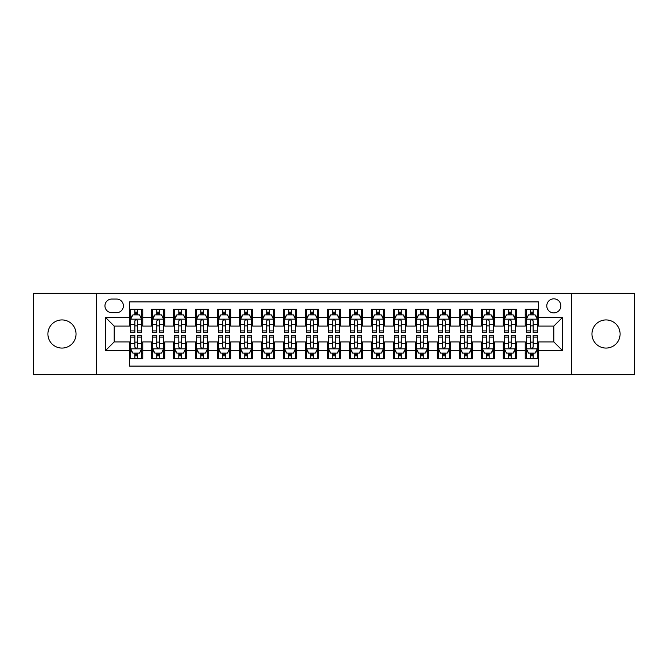 <?xml version="1.0" encoding="UTF-8"?>
<svg xmlns="http://www.w3.org/2000/svg" width="668" height="668" viewBox="0 0 668 668"><rect width="100%" height="100%" fill="white"/><g stroke="black" fill="none" stroke-linecap="round" stroke-linejoin="round"><path stroke-width="1" d="M606.026 319.93A14.07 14.07 0 0 0 591.957 334A14.07 14.07 0 0 0 606.026 348.07A14.07 14.07 0 0 0 620.096 334A14.07 14.07 0 0 0 606.026 319.93M61.974 319.93A14.07 14.07 0 0 0 47.904 334A14.07 14.07 0 0 0 61.974 348.07A14.07 14.07 0 0 0 76.043 334A14.07 14.07 0 0 0 61.974 319.93M553.814 298.83A7.031 7.031 0 0 0 546.783 305.861A7.031 7.031 0 0 0 553.814 312.9A7.031 7.031 0 0 0 560.853 305.861A7.031 7.031 0 0 0 553.814 298.83M571.399 374.664L634.6 374.664L634.6 293.336L571.399 293.336L571.399 374.664L96.601 374.664L96.601 293.336L33.4 293.336L33.4 374.664L96.601 374.664M538.433 309.267L525.24 309.267L525.24 317.292L516.447 317.292L516.447 326.084L525.24 326.084L525.24 317.292M516.447 317.292L516.447 309.267L503.263 309.267L503.263 317.292L494.47 317.292L494.47 326.084L503.263 326.084L503.263 317.292M494.47 317.292L494.47 309.267L481.277 309.267L481.277 317.292L472.485 317.292L472.485 326.084L481.277 326.084L481.277 317.292M472.485 317.292L472.485 309.267L459.292 309.267L459.292 317.292L450.499 317.292L450.499 326.084L459.292 326.084L459.292 317.292M450.499 317.292L450.499 309.267L437.315 309.267L437.315 317.292L428.522 317.292L428.522 326.084L437.315 326.084L437.315 317.292M428.522 317.292L428.522 309.267L415.329 309.267L415.329 317.292L406.536 317.292L406.536 326.084L415.329 326.084L415.329 317.292M406.536 317.292L406.536 309.267L393.352 309.267L393.352 317.292L384.559 317.292L384.559 326.084L393.352 326.084L393.352 317.292M384.559 317.292L384.559 309.267L371.366 309.267L371.366 317.292L362.574 317.292L362.574 326.084L371.366 326.084L371.366 317.292M362.574 317.292L362.574 309.267L349.389 309.267L349.389 317.292L340.596 317.292L340.596 326.084L349.389 326.084L349.389 317.292M340.596 317.292L340.596 309.267L327.404 309.267L327.404 317.292L318.611 317.292L318.611 326.084L327.404 326.084L327.404 317.292M318.611 317.292L318.611 309.267L305.426 309.267L305.426 317.292L296.634 317.292L296.634 326.084L305.426 326.084L305.426 317.292M296.634 317.292L296.634 309.267L283.441 309.267L283.441 317.292L274.648 317.292L274.648 326.084L283.441 326.084L283.441 317.292M274.648 317.292L274.648 309.267L261.464 309.267L261.464 317.292L252.671 317.292L252.671 326.084L261.464 326.084L261.464 317.292M252.671 317.292L252.671 309.267L239.478 309.267L239.478 317.292L230.685 317.292L230.685 326.084L239.478 326.084L239.478 317.292M230.685 317.292L230.685 309.267L217.501 309.267L217.501 317.292L208.708 317.292L208.708 326.084L217.501 326.084L217.501 317.292M208.708 317.292L208.708 309.267L195.515 309.267L195.515 317.292L186.723 317.292L186.723 326.084L195.515 326.084L195.515 317.292M186.723 317.292L186.723 309.267L173.53 309.267L173.53 317.292L164.737 317.292L164.737 326.084L173.53 326.084L173.53 317.292M164.737 317.292L164.737 309.267L151.552 309.267L151.552 326.084L142.76 326.084L142.76 309.267L129.567 309.267M129.567 358.733L142.76 358.733L142.76 341.916L151.552 341.916L151.552 358.733L164.737 358.733L164.737 341.916L173.53 341.916L173.53 350.708L164.737 350.708M173.53 350.708L173.53 358.733L186.723 358.733L186.723 341.916L195.515 341.916L195.515 350.708L186.723 350.708M195.515 350.708L195.515 358.733L208.708 358.733L208.708 341.916L217.501 341.916L217.501 350.708L208.708 350.708M217.501 350.708L217.501 358.733L230.685 358.733L230.685 341.916L239.478 341.916L239.478 350.708L230.685 350.708M239.478 350.708L239.478 358.733L252.671 358.733L252.671 341.916L261.464 341.916L261.464 350.708L252.671 350.708M261.464 350.708L261.464 358.733L274.648 358.733L274.648 341.916L283.441 341.916L283.441 350.708L274.648 350.708M283.441 350.708L283.441 358.733L296.634 358.733L296.634 341.916L305.426 341.916L305.426 350.708L296.634 350.708M305.426 350.708L305.426 358.733L318.611 358.733L318.611 341.916L327.404 341.916L327.404 350.708L318.611 350.708M327.404 350.708L327.404 358.733L340.596 358.733L340.596 341.916L349.389 341.916L349.389 350.708L340.596 350.708M349.389 350.708L349.389 358.733L362.574 358.733L362.574 341.916L371.366 341.916L371.366 350.708L362.574 350.708M371.366 350.708L371.366 358.733L384.559 358.733L384.559 341.916L393.352 341.916L393.352 350.708L384.559 350.708M393.352 350.708L393.352 358.733L406.536 358.733L406.536 341.916L415.329 341.916L415.329 350.708L406.536 350.708M415.329 350.708L415.329 358.733L428.522 358.733L428.522 341.916L437.315 341.916L437.315 350.708L428.522 350.708M437.315 350.708L437.315 358.733L450.499 358.733L450.499 341.916L459.292 341.916L459.292 350.708L450.499 350.708M459.292 350.708L459.292 358.733L472.485 358.733L472.485 341.916L481.277 341.916L481.277 350.708L472.485 350.708M481.277 350.708L481.277 358.733L494.47 358.733L494.47 341.916L503.263 341.916L503.263 350.708L494.47 350.708M503.263 350.708L503.263 358.733L516.447 358.733L516.447 341.916L525.24 341.916L525.24 350.708L516.447 350.708M111.765 312.674L116.599 312.674A6.814 6.814 0 0 0 123.413 305.861A6.814 6.814 0 0 0 116.599 299.047L111.765 299.047A6.814 6.814 0 0 0 104.951 305.861A6.814 6.814 0 0 0 111.765 312.674M571.399 293.336L96.601 293.336M538.433 317.292L538.433 301.903L129.567 301.903L129.567 326.084L114.186 326.084L114.186 341.916L129.567 341.916L129.567 366.097L538.433 366.097L538.433 341.916L553.814 341.916L553.814 326.084L538.433 326.084L538.433 317.292L562.606 317.292L562.606 350.708L538.433 350.708M129.567 350.708L105.394 350.708L105.394 317.292L129.567 317.292M525.24 350.708L525.24 358.733L538.433 358.733M129.567 314.77L130.669 314.77M134.844 314.77L137.483 314.77M141.658 314.77L142.76 314.77M129.567 325.867L130.669 325.867M134.844 325.867L137.483 325.867M141.658 325.867L142.76 325.867M129.567 342.133L130.669 342.133M134.844 342.133L137.483 342.133M141.658 342.133L142.76 342.133M129.567 353.23L130.669 353.23M134.844 353.23L137.483 353.23M141.658 353.23L142.76 353.23M151.552 325.867L152.655 325.867M156.83 325.867L159.468 325.867M163.643 325.867L164.737 325.867M151.552 314.77L152.655 314.77M156.83 314.77L159.468 314.77M163.643 314.77L164.737 314.77M151.552 342.133L152.655 342.133M156.83 342.133L159.468 342.133M163.643 342.133L164.737 342.133M151.552 353.23L152.655 353.23M156.83 353.23L159.468 353.23M163.643 353.23L164.737 353.23M173.53 342.133L174.632 342.133M178.807 342.133L181.446 342.133M185.62 342.133L186.723 342.133M173.53 353.23L174.632 353.23M178.807 353.23L181.446 353.23M185.62 353.23L186.723 353.23M173.53 314.77L174.632 314.77M178.807 314.77L181.446 314.77M185.62 314.77L186.723 314.77M173.53 325.867L174.632 325.867M178.807 325.867L181.446 325.867M185.62 325.867L186.723 325.867M195.515 342.133L196.617 342.133M200.792 342.133L203.431 342.133M207.606 342.133L208.708 342.133M195.515 353.23L196.617 353.23M200.792 353.23L203.431 353.23M207.606 353.23L208.708 353.23M195.515 314.77L196.617 314.77M200.792 314.77L203.431 314.77M207.606 314.77L208.708 314.77M195.515 325.867L196.617 325.867M200.792 325.867L203.431 325.867M207.606 325.867L208.708 325.867M217.501 342.133L218.595 342.133M222.77 342.133L225.408 342.133M229.583 342.133L230.685 342.133M217.501 353.23L218.595 353.23M222.77 353.23L225.408 353.23M229.583 353.23L230.685 353.23M217.501 314.77L218.595 314.77M222.77 314.77L225.408 314.77M229.583 314.77L230.685 314.77M217.501 325.867L218.595 325.867M222.77 325.867L225.408 325.867M229.583 325.867L230.685 325.867M239.478 342.133L240.58 342.133M244.755 342.133L247.394 342.133M251.569 342.133L252.671 342.133M239.478 353.23L240.58 353.23M244.755 353.23L247.394 353.23M251.569 353.23L252.671 353.23M239.478 314.77L240.58 314.77M244.755 314.77L247.394 314.77M251.569 314.77L252.671 314.77M239.478 325.867L240.58 325.867M244.755 325.867L247.394 325.867M251.569 325.867L252.671 325.867M261.464 342.133L262.557 342.133M266.732 342.133L269.371 342.133M273.554 342.133L274.648 342.133M261.464 353.23L262.557 353.23M266.732 353.23L269.371 353.23M273.554 353.23L274.648 353.23M261.464 314.77L262.557 314.77M266.732 314.77L269.371 314.77M273.554 314.77L274.648 314.77M261.464 325.867L262.557 325.867M266.732 325.867L269.371 325.867M273.554 325.867L274.648 325.867M283.441 342.133L284.543 342.133M288.718 342.133L291.357 342.133M295.532 342.133L296.634 342.133M283.441 353.23L284.543 353.23M288.718 353.23L291.357 353.23M295.532 353.23L296.634 353.23M283.441 314.77L284.543 314.77M288.718 314.77L291.357 314.77M295.532 314.77L296.634 314.77M283.441 325.867L284.543 325.867M288.718 325.867L291.357 325.867M295.532 325.867L296.634 325.867M305.426 342.133L306.52 342.133M310.704 342.133L313.334 342.133M317.517 342.133L318.611 342.133M305.426 353.23L306.52 353.23M310.704 353.23L313.334 353.23M317.517 353.23L318.611 353.23M305.426 314.77L306.52 314.77M310.704 314.77L313.334 314.77M317.517 314.77L318.611 314.77M305.426 325.867L306.52 325.867M310.704 325.867L313.334 325.867M317.517 325.867L318.611 325.867M327.404 342.133L328.506 342.133M332.681 342.133L335.319 342.133M339.494 342.133L340.596 342.133M327.404 353.23L328.506 353.23M332.681 353.23L335.319 353.23M339.494 353.23L340.596 353.23M327.404 314.77L328.506 314.77M332.681 314.77L335.319 314.77M339.494 314.77L340.596 314.77M327.404 325.867L328.506 325.867M332.681 325.867L335.319 325.867M339.494 325.867L340.596 325.867M349.389 342.133L350.483 342.133M354.666 342.133L357.296 342.133M361.48 342.133L362.574 342.133M349.389 353.23L350.483 353.23M354.666 353.23L357.296 353.23M361.48 353.23L362.574 353.23M349.389 314.77L350.483 314.77M354.666 314.77L357.296 314.77M361.48 314.77L362.574 314.77M349.389 325.867L350.483 325.867M354.666 325.867L357.296 325.867M361.48 325.867L362.574 325.867M371.366 342.133L372.468 342.133M376.643 342.133L379.282 342.133M383.457 342.133L384.559 342.133M371.366 353.23L372.468 353.23M376.643 353.23L379.282 353.23M383.457 353.23L384.559 353.23M371.366 314.77L372.468 314.77M376.643 314.77L379.282 314.77M383.457 314.77L384.559 314.77M371.366 325.867L372.468 325.867M376.643 325.867L379.282 325.867M383.457 325.867L384.559 325.867M393.352 342.133L394.446 342.133M398.629 342.133L401.268 342.133M405.443 342.133L406.536 342.133M393.352 353.23L394.446 353.23M398.629 353.23L401.268 353.23M405.443 353.23L406.536 353.23M393.352 314.77L394.446 314.77M398.629 314.77L401.268 314.77M405.443 314.77L406.536 314.77M393.352 325.867L394.446 325.867M398.629 325.867L401.268 325.867M405.443 325.867L406.536 325.867M415.329 342.133L416.431 342.133M420.606 342.133L423.245 342.133M427.42 342.133L428.522 342.133M415.329 353.23L416.431 353.23M420.606 353.23L423.245 353.23M427.42 353.23L428.522 353.23M415.329 314.77L416.431 314.77M420.606 314.77L423.245 314.77M427.42 314.77L428.522 314.77M415.329 325.867L416.431 325.867M420.606 325.867L423.245 325.867M427.42 325.867L428.522 325.867M437.315 342.133L438.417 342.133M442.592 342.133L445.23 342.133M449.405 342.133L450.499 342.133M437.315 353.23L438.417 353.23M442.592 353.23L445.23 353.23M449.405 353.23L450.499 353.23M437.315 314.77L438.417 314.77M442.592 314.77L445.23 314.77M449.405 314.77L450.499 314.77M437.315 325.867L438.417 325.867M442.592 325.867L445.23 325.867M449.405 325.867L450.499 325.867M459.292 342.133L460.394 342.133M464.569 342.133L467.208 342.133M471.383 342.133L472.485 342.133M459.292 353.23L460.394 353.23M464.569 353.23L467.208 353.23M471.383 353.23L472.485 353.23M459.292 314.77L460.394 314.77M464.569 314.77L467.208 314.77M471.383 314.77L472.485 314.77M459.292 325.867L460.394 325.867M464.569 325.867L467.208 325.867M471.383 325.867L472.485 325.867M481.277 342.133L482.38 342.133M486.555 342.133L489.193 342.133M493.368 342.133L494.47 342.133M481.277 353.23L482.38 353.23M486.555 353.23L489.193 353.23M493.368 353.23L494.47 353.23M481.277 314.77L482.38 314.77M486.555 314.77L489.193 314.77M493.368 314.77L494.47 314.77M481.277 325.867L482.38 325.867M486.555 325.867L489.193 325.867M493.368 325.867L494.47 325.867M503.263 342.133L504.357 342.133M508.532 342.133L511.17 342.133M515.345 342.133L516.447 342.133M503.263 353.23L504.357 353.23M508.532 353.23L511.17 353.23M515.345 353.23L516.447 353.23M503.263 314.77L504.357 314.77M508.532 314.77L511.17 314.77M515.345 314.77L516.447 314.77M503.263 325.867L504.357 325.867M508.532 325.867L511.17 325.867M515.345 325.867L516.447 325.867M525.24 342.133L526.342 342.133M530.517 342.133L533.156 342.133M537.331 342.133L538.433 342.133M525.24 353.23L526.342 353.23M530.517 353.23L533.156 353.23M537.331 353.23L538.433 353.23M525.24 314.77L526.342 314.77M530.517 314.77L533.156 314.77M537.331 314.77L538.433 314.77M525.24 325.867L526.342 325.867M530.517 325.867L533.156 325.867M537.331 325.867L538.433 325.867M114.186 326.084L105.394 317.292M114.186 341.916L105.394 350.708M562.606 317.292L553.814 326.084M562.606 350.708L553.814 341.916M137.483 312.131L134.844 312.131M141.658 330.894L137.483 330.894L137.483 332.681L141.658 332.681L141.658 319.271L139.462 314.879L132.865 314.879L130.669 319.271L130.669 332.681L134.844 332.681L134.844 330.894L130.669 330.894M130.669 319.271L130.669 309.267M141.658 319.271L141.658 309.267M134.844 314.879L134.844 309.267M137.483 309.267L137.483 314.879M137.483 330.894L137.483 320.924C136.606 319.229 135.729 319.229 134.844 320.924L134.844 330.894M134.844 355.869L137.483 355.869M130.669 337.106L134.844 337.106L134.844 335.319L130.669 335.319L130.669 348.729L132.865 353.121L139.462 353.121L141.658 348.729L141.658 335.319L137.483 335.319L137.483 337.106L141.658 337.106M141.658 348.729L141.658 358.733M130.669 348.729L130.669 358.733M137.483 353.121L137.483 358.733M134.844 358.733L134.844 353.121M134.844 337.106L134.844 347.076C135.721 348.771 136.606 348.771 137.483 347.076L137.483 337.106M159.468 312.131L156.83 312.131M163.643 330.894L159.468 330.894L159.468 332.681L163.643 332.681L163.643 319.271L161.447 314.879L154.851 314.879L152.655 319.271L152.655 332.681L156.83 332.681L156.83 330.894L152.655 330.894M152.655 319.271L152.655 309.267M163.643 319.271L163.643 309.267M156.83 314.879L156.83 309.267M159.468 309.267L159.468 314.879M159.468 330.894L159.468 320.924C158.583 319.229 157.706 319.229 156.83 320.924L156.83 330.894M181.446 312.131L178.807 312.131M185.62 330.894L181.446 330.894L181.446 332.681L185.62 332.681L185.62 319.271L183.424 314.879L176.828 314.879L174.632 319.271L174.632 332.681L178.807 332.681L178.807 330.894L174.632 330.894M174.632 319.271L174.632 309.267M185.62 319.271L185.62 309.267M178.807 314.879L178.807 309.267M181.446 309.267L181.446 314.879M181.446 330.894L181.446 320.924C180.569 319.229 179.692 319.229 178.807 320.924L178.807 330.894M203.431 312.131L200.792 312.131M207.606 330.894L203.431 330.894L203.431 332.681L207.606 332.681L207.606 319.271L205.41 314.879L198.813 314.879L196.617 319.271L196.617 332.681L200.792 332.681L200.792 330.894L196.617 330.894M196.617 319.271L196.617 309.267M207.606 319.271L207.606 309.267M200.792 314.879L200.792 309.267M203.431 309.267L203.431 314.879M203.431 330.894L203.431 320.924C202.554 319.229 201.669 319.229 200.792 320.924L200.792 330.894M225.408 312.131L222.77 312.131M229.583 330.894L225.408 330.894L225.408 332.681L229.583 332.681L229.583 319.271L227.387 314.879L220.791 314.879L218.595 319.271L218.595 332.681L222.77 332.681L222.77 330.894L218.595 330.894M218.595 319.271L218.595 309.267M229.583 319.271L229.583 309.267M222.77 314.879L222.77 309.267M225.408 309.267L225.408 314.879M225.408 330.894L225.408 320.924C224.531 319.229 223.655 319.229 222.77 320.924L222.77 330.894M156.83 355.869L159.468 355.869M152.655 337.106L156.83 337.106L156.83 335.319L152.655 335.319L152.655 348.729L154.851 353.121L161.447 353.121L163.643 348.729L163.643 335.319L159.468 335.319L159.468 337.106L163.643 337.106M163.643 348.729L163.643 358.733M152.655 348.729L152.655 358.733M159.468 353.121L159.468 358.733M156.83 358.733L156.83 353.121M156.83 337.106L156.83 347.076C157.706 348.771 158.583 348.771 159.468 347.076L159.468 337.106M178.807 355.869L181.446 355.869M174.632 337.106L178.807 337.106L178.807 335.319L174.632 335.319L174.632 348.729L176.828 353.121L183.424 353.121L185.62 348.729L185.62 335.319L181.446 335.319L181.446 337.106L185.62 337.106M185.62 348.729L185.62 358.733M174.632 348.729L174.632 358.733M181.446 353.121L181.446 358.733M178.807 358.733L178.807 353.121M178.807 337.106L178.807 347.076C179.684 348.771 180.569 348.771 181.446 347.076L181.446 337.106M200.792 355.869L203.431 355.869M196.617 337.106L200.792 337.106L200.792 335.319L196.617 335.319L196.617 348.729L198.813 353.121L205.41 353.121L207.606 348.729L207.606 335.319L203.431 335.319L203.431 337.106L207.606 337.106M207.606 348.729L207.606 358.733M196.617 348.729L196.617 358.733M203.431 353.121L203.431 358.733M200.792 358.733L200.792 353.121M200.792 337.106L200.792 347.076C201.669 348.771 202.546 348.771 203.431 347.076L203.431 337.106M222.77 355.869L225.408 355.869M218.595 337.106L222.77 337.106L222.77 335.319L218.595 335.319L218.595 348.729L220.791 353.121L227.387 353.121L229.583 348.729L229.583 335.319L225.408 335.319L225.408 337.106L229.583 337.106M229.583 348.729L229.583 358.733M218.595 348.729L218.595 358.733M225.408 353.121L225.408 358.733M222.77 358.733L222.77 353.121M222.77 337.106L222.77 347.076C223.655 348.771 224.531 348.771 225.408 347.076L225.408 337.106M247.394 312.131L244.755 312.131M251.569 330.894L247.394 330.894L247.394 332.681L251.569 332.681L251.569 319.271L249.373 314.879L242.776 314.879L240.58 319.271L240.58 332.681L244.755 332.681L244.755 330.894L240.58 330.894M240.58 319.271L240.58 309.267M251.569 319.271L251.569 309.267M244.755 314.879L244.755 309.267M247.394 309.267L247.394 314.879M247.394 330.894L247.394 320.924C246.517 319.229 245.632 319.229 244.755 320.924L244.755 330.894M244.755 355.869L247.394 355.869M240.58 337.106L244.755 337.106L244.755 335.319L240.58 335.319L240.58 348.729L242.776 353.121L249.373 353.121L251.569 348.729L251.569 335.319L247.394 335.319L247.394 337.106L251.569 337.106M251.569 348.729L251.569 358.733M240.58 348.729L240.58 358.733M247.394 353.121L247.394 358.733M244.755 358.733L244.755 353.121M244.755 337.106L244.755 347.076C245.632 348.771 246.509 348.771 247.394 347.076L247.394 337.106M269.371 312.131L266.732 312.131M273.554 330.894L269.371 330.894L269.371 332.681L273.554 332.681L273.554 319.271L271.35 314.879L264.753 314.879L262.557 319.271L262.557 332.681L266.732 332.681L266.732 330.894L262.557 330.894M262.557 319.271L262.557 309.267M273.554 319.271L273.554 309.267M266.732 314.879L266.732 309.267M269.371 309.267L269.371 314.879M269.371 330.894L269.371 320.924C268.494 319.229 267.618 319.229 266.732 320.924L266.732 330.894M266.732 355.869L269.371 355.869M262.557 337.106L266.732 337.106L266.732 335.319L262.557 335.319L262.557 348.729L264.753 353.121L271.35 353.121L273.554 348.729L273.554 335.319L269.371 335.319L269.371 337.106L273.554 337.106M273.554 348.729L273.554 358.733M262.557 348.729L262.557 358.733M269.371 353.121L269.371 358.733M266.732 358.733L266.732 353.121M266.732 337.106L266.732 347.076C267.618 348.771 268.494 348.771 269.371 347.076L269.371 337.106M291.357 312.131L288.718 312.131M295.532 330.894L291.357 330.894L291.357 332.681L295.532 332.681L295.532 319.271L293.336 314.879L286.739 314.879L284.543 319.271L284.543 332.681L288.718 332.681L288.718 330.894L284.543 330.894M284.543 319.271L284.543 309.267M295.532 319.271L295.532 309.267M288.718 314.879L288.718 309.267M291.357 309.267L291.357 314.879M291.357 330.894L291.357 320.924C290.48 319.229 289.595 319.229 288.718 320.924L288.718 330.894M288.718 355.869L291.357 355.869M284.543 337.106L288.718 337.106L288.718 335.319L284.543 335.319L284.543 348.729L286.739 353.121L293.336 353.121L295.532 348.729L295.532 335.319L291.357 335.319L291.357 337.106L295.532 337.106M295.532 348.729L295.532 358.733M284.543 348.729L284.543 358.733M291.357 353.121L291.357 358.733M288.718 358.733L288.718 353.121M288.718 337.106L288.718 347.076C289.595 348.771 290.471 348.771 291.357 347.076L291.357 337.106M313.334 312.131L310.704 312.131M317.517 330.894L313.334 330.894L313.334 332.681L317.517 332.681L317.517 319.271L315.313 314.879L308.725 314.879L306.52 319.271L306.52 332.681L310.704 332.681L310.704 330.894L306.52 330.894M306.52 319.271L306.52 309.267M317.517 319.271L317.517 309.267M310.704 314.879L310.704 309.267M313.334 309.267L313.334 314.879M313.334 330.894L313.334 320.924C312.457 319.229 311.58 319.229 310.704 320.924L310.704 330.894M310.704 355.869L313.334 355.869M306.52 337.106L310.704 337.106L310.704 335.319L306.52 335.319L306.52 348.729L308.725 353.121L315.313 353.121L317.517 348.729L317.517 335.319L313.334 335.319L313.334 337.106L317.517 337.106M317.517 348.729L317.517 358.733M306.52 348.729L306.52 358.733M313.334 353.121L313.334 358.733M310.704 358.733L310.704 353.121M310.704 337.106L310.704 347.076C311.58 348.771 312.457 348.771 313.334 347.076L313.334 337.106M335.319 312.131L332.681 312.131M339.494 330.894L335.319 330.894L335.319 332.681L339.494 332.681L339.494 319.271L337.298 314.879L330.702 314.879L328.506 319.271L328.506 332.681L332.681 332.681L332.681 330.894L328.506 330.894M328.506 319.271L328.506 309.267M339.494 319.271L339.494 309.267M332.681 314.879L332.681 309.267M335.319 309.267L335.319 314.879M335.319 330.894L335.319 320.924C334.443 319.229 333.557 319.229 332.681 320.924L332.681 330.894M332.681 355.869L335.319 355.869M328.506 337.106L332.681 337.106L332.681 335.319L328.506 335.319L328.506 348.729L330.702 353.121L337.298 353.121L339.494 348.729L339.494 335.319L335.319 335.319L335.319 337.106L339.494 337.106M339.494 348.729L339.494 358.733M328.506 348.729L328.506 358.733M335.319 353.121L335.319 358.733M332.681 358.733L332.681 353.121M332.681 337.106L332.681 347.076C333.557 348.771 334.443 348.771 335.319 347.076L335.319 337.106M357.296 312.131L354.666 312.131M361.48 330.894L357.296 330.894L357.296 332.681L361.48 332.681L361.48 319.271L359.275 314.879L352.687 314.879L350.483 319.271L350.483 332.681L354.666 332.681L354.666 330.894L350.483 330.894M350.483 319.271L350.483 309.267M361.48 319.271L361.48 309.267M354.666 314.879L354.666 309.267M357.296 309.267L357.296 314.879M357.296 330.894L357.296 320.924C356.42 319.229 355.543 319.229 354.666 320.924L354.666 330.894M354.666 355.869L357.296 355.869M350.483 337.106L354.666 337.106L354.666 335.319L350.483 335.319L350.483 348.729L352.687 353.121L359.275 353.121L361.48 348.729L361.48 335.319L357.296 335.319L357.296 337.106L361.48 337.106M361.48 348.729L361.48 358.733M350.483 348.729L350.483 358.733M357.296 353.121L357.296 358.733M354.666 358.733L354.666 353.121M354.666 337.106L354.666 347.076C355.543 348.771 356.42 348.771 357.296 347.076L357.296 337.106M379.282 312.131L376.643 312.131M383.457 330.894L379.282 330.894L379.282 332.681L383.457 332.681L383.457 319.271L381.261 314.879L374.664 314.879L372.468 319.271L372.468 332.681L376.643 332.681L376.643 330.894L372.468 330.894M372.468 319.271L372.468 309.267M383.457 319.271L383.457 309.267M376.643 314.879L376.643 309.267M379.282 309.267L379.282 314.879M379.282 330.894L379.282 320.924C378.405 319.229 377.529 319.229 376.643 320.924L376.643 330.894M376.643 355.869L379.282 355.869M372.468 337.106L376.643 337.106L376.643 335.319L372.468 335.319L372.468 348.729L374.664 353.121L381.261 353.121L383.457 348.729L383.457 335.319L379.282 335.319L379.282 337.106L383.457 337.106M383.457 348.729L383.457 358.733M372.468 348.729L372.468 358.733M379.282 353.121L379.282 358.733M376.643 358.733L376.643 353.121M376.643 337.106L376.643 347.076C377.52 348.771 378.405 348.771 379.282 347.076L379.282 337.106M401.268 312.131L398.629 312.131M405.443 330.894L401.268 330.894L401.268 332.681L405.443 332.681L405.443 319.271L403.247 314.879L396.65 314.879L394.446 319.271L394.446 332.681L398.629 332.681L398.629 330.894L394.446 330.894M394.446 319.271L394.446 309.267M405.443 319.271L405.443 309.267M398.629 314.879L398.629 309.267M401.268 309.267L401.268 314.879M401.268 330.894L401.268 320.924C400.382 319.229 399.506 319.229 398.629 320.924L398.629 330.894M398.629 355.869L401.268 355.869M394.446 337.106L398.629 337.106L398.629 335.319L394.446 335.319L394.446 348.729L396.65 353.121L403.247 353.121L405.443 348.729L405.443 335.319L401.268 335.319L401.268 337.106L405.443 337.106M405.443 348.729L405.443 358.733M394.446 348.729L394.446 358.733M401.268 353.121L401.268 358.733M398.629 358.733L398.629 353.121M398.629 337.106L398.629 347.076C399.506 348.771 400.382 348.771 401.268 347.076L401.268 337.106M423.245 312.131L420.606 312.131M427.42 330.894L423.245 330.894L423.245 332.681L427.42 332.681L427.42 319.271L425.224 314.879L418.627 314.879L416.431 319.271L416.431 332.681L420.606 332.681L420.606 330.894L416.431 330.894M416.431 319.271L416.431 309.267M427.42 319.271L427.42 309.267M420.606 314.879L420.606 309.267M423.245 309.267L423.245 314.879M423.245 330.894L423.245 320.924C422.368 319.229 421.491 319.229 420.606 320.924L420.606 330.894M420.606 355.869L423.245 355.869M416.431 337.106L420.606 337.106L420.606 335.319L416.431 335.319L416.431 348.729L418.627 353.121L425.224 353.121L427.42 348.729L427.42 335.319L423.245 335.319L423.245 337.106L427.42 337.106M427.42 348.729L427.42 358.733M416.431 348.729L416.431 358.733M423.245 353.121L423.245 358.733M420.606 358.733L420.606 353.121M420.606 337.106L420.606 347.076C421.483 348.771 422.368 348.771 423.245 347.076L423.245 337.106M445.23 312.131L442.592 312.131M449.405 330.894L445.23 330.894L445.23 332.681L449.405 332.681L449.405 319.271L447.209 314.879L440.613 314.879L438.417 319.271L438.417 332.681L442.592 332.681L442.592 330.894L438.417 330.894M438.417 319.271L438.417 309.267M449.405 319.271L449.405 309.267M442.592 314.879L442.592 309.267M445.23 309.267L445.23 314.879M445.23 330.894L445.23 320.924C444.345 319.229 443.469 319.229 442.592 320.924L442.592 330.894M442.592 355.869L445.23 355.869M438.417 337.106L442.592 337.106L442.592 335.319L438.417 335.319L438.417 348.729L440.613 353.121L447.209 353.121L449.405 348.729L449.405 335.319L445.23 335.319L445.23 337.106L449.405 337.106M449.405 348.729L449.405 358.733M438.417 348.729L438.417 358.733M445.23 353.121L445.23 358.733M442.592 358.733L442.592 353.121M442.592 337.106L442.592 347.076C443.469 348.771 444.345 348.771 445.23 347.076L445.23 337.106M467.208 312.131L464.569 312.131M471.383 330.894L467.208 330.894L467.208 332.681L471.383 332.681L471.383 319.271L469.186 314.879L462.59 314.879L460.394 319.271L460.394 332.681L464.569 332.681L464.569 330.894L460.394 330.894M460.394 319.271L460.394 309.267M471.383 319.271L471.383 309.267M464.569 314.879L464.569 309.267M467.208 309.267L467.208 314.879M467.208 330.894L467.208 320.924C466.331 319.229 465.454 319.229 464.569 320.924L464.569 330.894M464.569 355.869L467.208 355.869M460.394 337.106L464.569 337.106L464.569 335.319L460.394 335.319L460.394 348.729L462.59 353.121L469.186 353.121L471.383 348.729L471.383 335.319L467.208 335.319L467.208 337.106L471.383 337.106M471.383 348.729L471.383 358.733M460.394 348.729L460.394 358.733M467.208 353.121L467.208 358.733M464.569 358.733L464.569 353.121M464.569 337.106L464.569 347.076C465.446 348.771 466.331 348.771 467.208 347.076L467.208 337.106M489.193 312.131L486.555 312.131M493.368 330.894L489.193 330.894L489.193 332.681L493.368 332.681L493.368 319.271L491.172 314.879L484.576 314.879L482.38 319.271L482.38 332.681L486.555 332.681L486.555 330.894L482.38 330.894M482.38 319.271L482.38 309.267M493.368 319.271L493.368 309.267M486.555 314.879L486.555 309.267M489.193 309.267L489.193 314.879M489.193 330.894L489.193 320.924C488.316 319.229 487.431 319.229 486.555 320.924L486.555 330.894M486.555 355.869L489.193 355.869M482.38 337.106L486.555 337.106L486.555 335.319L482.38 335.319L482.38 348.729L484.576 353.121L491.172 353.121L493.368 348.729L493.368 335.319L489.193 335.319L489.193 337.106L493.368 337.106M493.368 348.729L493.368 358.733M482.38 348.729L482.38 358.733M489.193 353.121L489.193 358.733M486.555 358.733L486.555 353.121M486.555 337.106L486.555 347.076C487.431 348.771 488.308 348.771 489.193 347.076L489.193 337.106M511.17 312.131L508.532 312.131M515.345 330.894L511.17 330.894L511.17 332.681L515.345 332.681L515.345 319.271L513.149 314.879L506.553 314.879L504.357 319.271L504.357 332.681L508.532 332.681L508.532 330.894L504.357 330.894M504.357 319.271L504.357 309.267M515.345 319.271L515.345 309.267M508.532 314.879L508.532 309.267M511.17 309.267L511.17 314.879M511.17 330.894L511.17 320.924C510.294 319.229 509.417 319.229 508.532 320.924L508.532 330.894M508.532 355.869L511.17 355.869M504.357 337.106L508.532 337.106L508.532 335.319L504.357 335.319L504.357 348.729L506.553 353.121L513.149 353.121L515.345 348.729L515.345 335.319L511.17 335.319L511.17 337.106L515.345 337.106M515.345 348.729L515.345 358.733M504.357 348.729L504.357 358.733M511.17 353.121L511.17 358.733M508.532 358.733L508.532 353.121M508.532 337.106L508.532 347.076C509.417 348.771 510.294 348.771 511.17 347.076L511.17 337.106M533.156 312.131L530.517 312.131M537.331 330.894L533.156 330.894L533.156 332.681L537.331 332.681L537.331 319.271L535.135 314.879L528.538 314.879L526.342 319.271L526.342 332.681L530.517 332.681L530.517 330.894L526.342 330.894M526.342 319.271L526.342 309.267M537.331 319.271L537.331 309.267M530.517 314.879L530.517 309.267M533.156 309.267L533.156 314.879M533.156 330.894L533.156 320.924C532.279 319.229 531.394 319.229 530.517 320.924L530.517 330.894M530.517 355.869L533.156 355.869M526.342 337.106L530.517 337.106L530.517 335.319L526.342 335.319L526.342 348.729L528.538 353.121L535.135 353.121L537.331 348.729L537.331 335.319L533.156 335.319L533.156 337.106L537.331 337.106M537.331 348.729L537.331 358.733M526.342 348.729L526.342 358.733M533.156 353.121L533.156 358.733M530.517 358.733L530.517 353.121M530.517 337.106L530.517 347.076C531.394 348.771 532.271 348.771 533.156 347.076L533.156 337.106M151.552 350.708L142.76 350.708M151.552 317.292L142.76 317.292M141.608 319.162L130.728 319.162M130.669 316.089L132.264 316.089M140.063 316.089L141.658 316.089M134.844 324.364L130.669 324.364M141.658 324.364L137.483 324.364M137.483 313.526L134.844 313.526M130.728 348.838L141.608 348.838M141.658 351.911L140.063 351.911M132.264 351.911L130.669 351.911M137.483 343.636L141.658 343.636M130.669 343.636L134.844 343.636M134.844 354.474L137.483 354.474M163.585 319.162L152.705 319.162M152.655 316.089L154.241 316.089M162.048 316.089L163.643 316.089M156.83 324.364L152.655 324.364M163.643 324.364L159.468 324.364M159.468 313.526L156.83 313.526M185.57 319.162L174.69 319.162M174.632 316.089L176.227 316.089M184.034 316.089L185.62 316.089M178.807 324.364L174.632 324.364M185.62 324.364L181.446 324.364M181.446 313.526L178.807 313.526M207.548 319.162L196.668 319.162M196.617 316.089L198.204 316.089M206.011 316.089L207.606 316.089M200.792 324.364L196.617 324.364M207.606 324.364L203.431 324.364M203.431 313.526L200.792 313.526M229.533 319.162L218.653 319.162M218.595 316.089L220.189 316.089M227.997 316.089L229.583 316.089M222.77 324.364L218.595 324.364M229.583 324.364L225.408 324.364M225.408 313.526L222.77 313.526M152.705 348.838L163.585 348.838M163.643 351.911L162.048 351.911M154.241 351.911L152.655 351.911M159.468 343.636L163.643 343.636M152.655 343.636L156.83 343.636M156.83 354.474L159.468 354.474M174.69 348.838L185.57 348.838M185.62 351.911L184.034 351.911M176.227 351.911L174.632 351.911M181.446 343.636L185.62 343.636M174.632 343.636L178.807 343.636M178.807 354.474L181.446 354.474M196.668 348.838L207.548 348.838M207.606 351.911L206.011 351.911M198.204 351.911L196.617 351.911M203.431 343.636L207.606 343.636M196.617 343.636L200.792 343.636M200.792 354.474L203.431 354.474M218.653 348.838L229.533 348.838M229.583 351.911L227.997 351.911M220.189 351.911L218.595 351.911M225.408 343.636L229.583 343.636M218.595 343.636L222.77 343.636M222.77 354.474L225.408 354.474M251.51 319.162L240.63 319.162M240.58 316.089L242.175 316.089M249.974 316.089L251.569 316.089M244.755 324.364L240.58 324.364M251.569 324.364L247.394 324.364M247.394 313.526L244.755 313.526M240.63 348.838L251.51 348.838M251.569 351.911L249.974 351.911M242.175 351.911L240.58 351.911M247.394 343.636L251.569 343.636M240.58 343.636L244.755 343.636M244.755 354.474L247.394 354.474M273.496 319.162L262.616 319.162M262.557 316.089L264.152 316.089M271.959 316.089L273.554 316.089M266.732 324.364L262.557 324.364M273.554 324.364L269.371 324.364M269.371 313.526L266.732 313.526M262.616 348.838L273.496 348.838M273.554 351.911L271.959 351.911M264.152 351.911L262.557 351.911M269.371 343.636L273.554 343.636M262.557 343.636L266.732 343.636M266.732 354.474L269.371 354.474M295.473 319.162L284.593 319.162M284.543 316.089L286.138 316.089M293.937 316.089L295.532 316.089M288.718 324.364L284.543 324.364M295.532 324.364L291.357 324.364M291.357 313.526L288.718 313.526M284.593 348.838L295.473 348.838M295.532 351.911L293.937 351.911M286.138 351.911L284.543 351.911M291.357 343.636L295.532 343.636M284.543 343.636L288.718 343.636M288.718 354.474L291.357 354.474M317.459 319.162L306.579 319.162M306.52 316.089L308.115 316.089M315.922 316.089L317.517 316.089M310.704 324.364L306.52 324.364M317.517 324.364L313.334 324.364M313.334 313.526L310.704 313.526M306.579 348.838L317.459 348.838M317.517 351.911L315.922 351.911M308.115 351.911L306.52 351.911M313.334 343.636L317.517 343.636M306.52 343.636L310.704 343.636M310.704 354.474L313.334 354.474M339.444 319.162L328.556 319.162M328.506 316.089L330.101 316.089M337.899 316.089L339.494 316.089M332.681 324.364L328.506 324.364M339.494 324.364L335.319 324.364M335.319 313.526L332.681 313.526M328.556 348.838L339.444 348.838M339.494 351.911L337.899 351.911M330.101 351.911L328.506 351.911M335.319 343.636L339.494 343.636M328.506 343.636L332.681 343.636M332.681 354.474L335.319 354.474M361.421 319.162L350.541 319.162M350.483 316.089L352.078 316.089M359.885 316.089L361.48 316.089M354.666 324.364L350.483 324.364M361.48 324.364L357.296 324.364M357.296 313.526L354.666 313.526M350.541 348.838L361.421 348.838M361.48 351.911L359.885 351.911M352.078 351.911L350.483 351.911M357.296 343.636L361.48 343.636M350.483 343.636L354.666 343.636M354.666 354.474L357.296 354.474M383.407 319.162L372.527 319.162M372.468 316.089L374.063 316.089M381.862 316.089L383.457 316.089M376.643 324.364L372.468 324.364M383.457 324.364L379.282 324.364M379.282 313.526L376.643 313.526M372.527 348.838L383.407 348.838M383.457 351.911L381.862 351.911M374.063 351.911L372.468 351.911M379.282 343.636L383.457 343.636M372.468 343.636L376.643 343.636M376.643 354.474L379.282 354.474M405.384 319.162L394.504 319.162M394.446 316.089L396.041 316.089M403.848 316.089L405.443 316.089M398.629 324.364L394.446 324.364M405.443 324.364L401.268 324.364M401.268 313.526L398.629 313.526M394.504 348.838L405.384 348.838M405.443 351.911L403.848 351.911M396.041 351.911L394.446 351.911M401.268 343.636L405.443 343.636M394.446 343.636L398.629 343.636M398.629 354.474L401.268 354.474M427.37 319.162L416.49 319.162M416.431 316.089L418.026 316.089M425.825 316.089L427.42 316.089M420.606 324.364L416.431 324.364M427.42 324.364L423.245 324.364M423.245 313.526L420.606 313.526M416.49 348.838L427.37 348.838M427.42 351.911L425.825 351.911M418.026 351.911L416.431 351.911M423.245 343.636L427.42 343.636M416.431 343.636L420.606 343.636M420.606 354.474L423.245 354.474M449.347 319.162L438.467 319.162M438.417 316.089L440.003 316.089M447.81 316.089L449.405 316.089M442.592 324.364L438.417 324.364M449.405 324.364L445.23 324.364M445.23 313.526L442.592 313.526M438.467 348.838L449.347 348.838M449.405 351.911L447.81 351.911M440.003 351.911L438.417 351.911M445.23 343.636L449.405 343.636M438.417 343.636L442.592 343.636M442.592 354.474L445.23 354.474M471.332 319.162L460.452 319.162M460.394 316.089L461.989 316.089M469.796 316.089L471.383 316.089M464.569 324.364L460.394 324.364M471.383 324.364L467.208 324.364M467.208 313.526L464.569 313.526M460.452 348.838L471.332 348.838M471.383 351.911L469.796 351.911M461.989 351.911L460.394 351.911M467.208 343.636L471.383 343.636M460.394 343.636L464.569 343.636M464.569 354.474L467.208 354.474M493.31 319.162L482.43 319.162M482.38 316.089L483.966 316.089M491.773 316.089L493.368 316.089M486.555 324.364L482.38 324.364M493.368 324.364L489.193 324.364M489.193 313.526L486.555 313.526M482.43 348.838L493.31 348.838M493.368 351.911L491.773 351.911M483.966 351.911L482.38 351.911M489.193 343.636L493.368 343.636M482.38 343.636L486.555 343.636M486.555 354.474L489.193 354.474M515.295 319.162L504.415 319.162M504.357 316.089L505.952 316.089M513.759 316.089L515.345 316.089M508.532 324.364L504.357 324.364M515.345 324.364L511.17 324.364M511.17 313.526L508.532 313.526M504.415 348.838L515.295 348.838M515.345 351.911L513.759 351.911M505.952 351.911L504.357 351.911M511.17 343.636L515.345 343.636M504.357 343.636L508.532 343.636M508.532 354.474L511.17 354.474M537.272 319.162L526.392 319.162M526.342 316.089L527.937 316.089M535.736 316.089L537.331 316.089M530.517 324.364L526.342 324.364M537.331 324.364L533.156 324.364M533.156 313.526L530.517 313.526M526.392 348.838L537.272 348.838M537.331 351.911L535.736 351.911M527.937 351.911L526.342 351.911M533.156 343.636L537.331 343.636M526.342 343.636L530.517 343.636M530.517 354.474L533.156 354.474"/></g></svg>
